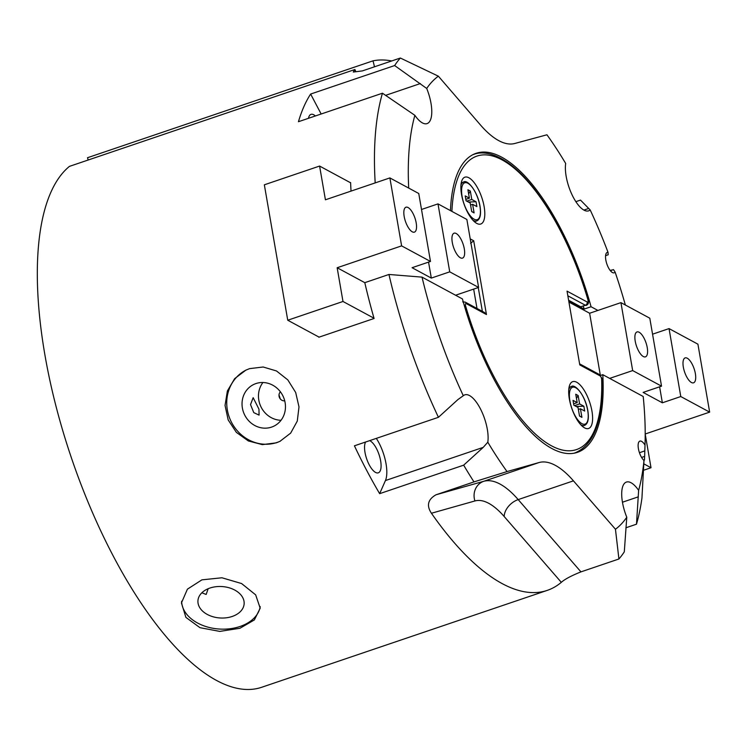 <?xml version="1.0" encoding="UTF-8"?>
<svg xmlns="http://www.w3.org/2000/svg" width="747" height="747" viewBox="0 0 747 747"><rect width="100%" height="100%" fill="white"/><g stroke="black" fill="none" stroke-linecap="round" stroke-linejoin="round"><path stroke-width="1.12" d="M625.893 527.793L636.481 524.198L638.629 490.359A28.937 11.065 71.3 0 0 626.406 482.067A28.937 11.065 71.3 0 0 622.475 502.339A28.937 11.065 71.3 0 0 626.78 517.223L624.296 551.846A278.883 106.644 -108.7 0 1 618.918 558.989L615.453 529.24L573.444 480.844L518.194 499.594L580.951 571.875L618.918 558.989M369.653 440.637A17.097 6.536 -108.7 0 1 380.634 460.852A17.097 6.536 -108.7 0 1 378.309 472.823A17.097 6.536 -108.7 0 1 365.003 452.411A17.097 6.536 -108.7 0 1 365.591 442.019M308.483 118.306A17.097 6.536 -108.7 0 1 311.004 114.375A17.097 6.536 -108.7 0 1 315.393 115.962M375.19 182.903A278.883 106.644 -108.7 0 1 382.455 93.207L414.865 115.318A28.937 11.065 71.3 0 0 427.088 123.6A28.937 11.065 71.3 0 0 426.705 88.454L394.64 65.549A278.883 106.644 -108.7 0 1 400.355 58.023L438.368 76.185L480.377 124.87A105.234 40.245 -108.7 0 0 514.842 143.471L546.944 134.787A244.68 93.571 -108.7 0 1 565.684 163.462A28.937 11.065 71.3 0 0 566.151 176.273A28.937 11.065 71.3 0 0 588.683 210.822A28.937 11.065 71.3 0 0 590.186 209.944L580.503 200.093L575.881 201.662M249.573 368.635L245.838 370.167L234.689 378.608L227.377 390.97L225.043 405.453L228.18 419.954L236.369 432.373L248.359 440.963L262.318 444.624L276.222 442.859L279.938 441.346L290.676 433.101L297.287 421.075L298.996 406.9L295.681 392.483L287.819 379.896L276.493 370.96L263.168 367.001L249.573 368.635M246.286 369.952A39.46 36.426 -115.6 0 0 230.104 419.319A39.46 36.426 -115.6 0 0 277.072 442.448A39.46 36.426 -115.6 0 0 280.377 441.132M250.525 404.594L253.158 397.684L258.948 409.141L259.078 415.117L253.784 412.633L250.525 404.594M255.932 383.566A23.148 21.374 -115.6 0 0 253.747 384.462A23.148 21.374 -115.6 0 0 243.952 413.408A23.148 21.374 -115.6 0 0 271.572 427.107A23.148 21.374 -115.6 0 0 273.757 426.22A23.148 21.374 -115.6 0 0 283.543 397.273A23.148 21.374 -115.6 0 0 255.932 383.566M262.916 382.52A23.148 21.374 -115.6 0 0 260.908 406.704A23.148 21.374 -115.6 0 0 281.012 420.29M284.728 400.84A5.266 4.856 64.4 0 1 280.405 391.811M201.905 579.849L187.413 589.168L181.437 602.932L185.891 617.367L199.981 627.685L219.795 631.402L239.927 628.274L254.363 619.935L260.189 608.189L255.661 594.855L241.608 583.556L221.952 577.776L201.905 579.849M181.624 601.232A39.46 26.827 -176.2 0 0 240.048 626.472A39.46 26.827 -176.2 0 0 260.217 606.592M208.152 588.72L206.163 594.453L201.858 592.773M209.879 588.066A23.148 15.743 -176.2 0 0 197.936 600.728A23.148 15.743 -176.2 0 0 208.824 615.211A23.148 15.743 -176.2 0 0 232.186 616.471A23.148 15.743 -176.2 0 0 244.138 603.809A23.148 15.743 -176.2 0 0 233.251 589.318A23.148 15.743 -176.2 0 0 209.879 588.066M590.186 209.944A244.68 93.571 -108.7 0 1 608.021 252.318L608.179 254.792L605.565 255.679M583.276 305.943A157.86 60.367 -108.7 0 1 584.145 309.081L568.962 300.882M450.46 210.617A157.86 60.367 -108.7 0 1 476.016 153.35A157.86 60.367 -108.7 0 1 591.054 306.737L584.145 309.081M408.693 188.076A244.68 93.571 -108.7 0 1 414.865 115.318M321.154 114.002L310.631 94.057A278.883 106.644 -108.7 0 0 298.445 121.714L382.455 93.207M394.64 65.549L310.631 94.057M426.705 88.454A244.68 93.571 -108.7 0 1 438.368 76.185M597.908 310.435L591.054 306.737M608.021 252.318A10.785 4.127 71.3 0 0 607.274 252.393A10.785 4.127 71.3 0 0 606.835 263.924A10.785 4.127 71.3 0 0 614.202 272.814A10.785 4.127 71.3 0 0 615.117 272.095A244.68 93.571 -108.7 0 1 625.351 305.009M354.423 69.901L355.787 71.479A26.313 10.056 -108.7 0 1 354.909 69.508A278.883 106.644 -108.7 0 0 354.423 69.901L353.284 72.048L362.379 70.909L400.355 58.023M580.951 571.875C571.334 575.732 564.788 579.224 561.314 582.333A278.883 106.644 -108.7 0 1 547.299 590.363L261.852 687.221A278.883 106.644 -108.7 0 1 77.725 475.708A278.883 106.644 -108.7 0 1 69.462 166.366L354.909 69.508M391.699 60.955A278.883 106.644 -108.7 0 0 372.968 60.852L87.52 157.72A26.313 10.056 -108.7 0 1 88.155 160.026M372.968 60.852A26.313 10.056 -108.7 0 1 374.443 66.81M615.117 272.095L613.502 269.63L610.374 270.694M613.502 269.63L610.159 270.433M600.336 375.526L602.792 374.686A157.86 60.367 -108.7 0 1 577.468 452.318A157.86 60.367 -108.7 0 1 462.44 298.94L422.027 277.128A244.68 93.571 -108.7 0 0 463.299 395.733L457.986 399.514L438.433 417.302L354.423 445.81A278.883 106.644 -108.7 0 0 379.653 493.664L385.433 480.554A28.937 11.065 71.3 0 0 376.32 438.377M547.299 590.363A278.883 106.644 -108.7 0 1 431.43 513.245C426.332 505.598 427.854 499.444 436.005 494.785L483.785 481.283L539.026 462.542L507.045 471.572L473.981 481.899A278.883 106.644 -108.7 0 1 463.672 465.157L483.225 447.369L487.81 442.205A28.937 11.065 71.3 0 0 481.161 410.318A28.937 11.065 71.3 0 0 464.811 394.855A28.937 11.065 71.3 0 0 463.299 395.733M507.045 471.572A244.68 93.571 -108.7 0 1 487.81 442.205M379.653 493.664L463.672 465.157M438.433 417.302A278.883 106.644 -108.7 0 1 388.954 274.466L422.027 277.128M318.754 336.972A278.883 106.644 71.3 0 0 318.829 337.233L374.079 318.483A278.883 106.644 -108.7 0 1 364.797 282.665L388.954 274.466M602.792 374.686L643.204 396.498A244.68 93.571 -108.7 0 1 645.081 442.831A244.68 93.571 -108.7 0 1 645.006 445.109A10.785 4.127 -108.7 0 0 639.871 441.113A10.785 4.127 -108.7 0 0 638.573 449.563A10.785 4.127 -108.7 0 0 643.979 460.497A244.68 93.571 -108.7 0 1 638.629 490.359M626.78 517.223A244.68 93.571 -108.7 0 1 615.453 529.24M539.026 462.542A105.234 40.245 -108.7 0 1 573.444 480.844M436.005 494.785L473.981 481.899M351.034 191.101A278.883 106.644 -108.7 0 1 350.604 182.567L350.352 182.66M643.979 460.497L641.944 498.09A278.883 106.644 -108.7 0 1 636.481 524.198M641.598 457.435L644.652 456.398L644.81 450.899L639.451 452.71M643.718 460.255L644.484 459.993L644.605 456.417M645.081 442.831L644.652 456.398M644.81 450.899L645.006 445.109M278.995 394.93A215.734 82.497 -108.7 0 1 280.284 398.954M464.307 248.9A13.157 5.033 71.3 0 0 454.073 233.195A13.157 5.033 71.3 0 0 452.28 242.411A13.157 5.033 71.3 0 0 462.524 258.107A13.157 5.033 71.3 0 0 464.307 248.9M416.2 222.933A13.157 5.033 71.3 0 0 405.957 207.227A13.157 5.033 71.3 0 0 404.174 216.443A13.157 5.033 71.3 0 0 414.408 232.14A13.157 5.033 71.3 0 0 416.2 222.933M264.345 184.808L287.744 320.23L342.985 301.48L337.158 267.743L401.615 245.875L389.878 177.917L325.421 199.794L319.595 166.058L264.345 184.808M401.615 245.875L430.487 261.459L418.75 193.501L389.878 177.917M428.554 262.113L431.318 278.089L412.073 267.706L430.487 261.459M449.731 271.843L437.994 203.884L466.866 219.469L478.603 287.427L449.731 271.843L431.318 278.089M421.513 209.477L437.994 203.884M455.577 295.233L478.603 287.427M337.158 267.743L364.797 282.665M342.985 301.48L374.004 318.222M287.744 320.23L319.081 337.14M319.595 166.058L350.614 182.8M635.221 341.146A13.157 5.033 71.3 0 0 645.464 356.851A13.157 5.033 71.3 0 0 647.247 347.635A13.157 5.033 71.3 0 0 637.004 331.939A13.157 5.033 71.3 0 0 635.221 341.146M683.337 367.113A13.157 5.033 71.3 0 0 693.571 382.819A13.157 5.033 71.3 0 0 695.364 373.603A13.157 5.033 71.3 0 0 685.12 357.906A13.157 5.033 71.3 0 0 683.337 367.113M709.65 412.129L680.778 396.545L669.041 328.596L697.913 344.171L709.65 412.129L645.203 433.998M645.203 434.072L651.02 467.734L643.718 470.218M652.561 334.189L669.041 328.596M661.534 386.162L632.672 370.577L620.934 302.628L649.797 318.203L661.534 386.162L643.12 392.408L662.365 402.801L659.61 386.815M662.365 402.801L680.778 396.545M600.383 375.508L589.626 313.245L620.934 302.628M609.655 378.393L632.672 370.577M589.626 313.245L569.186 302.218M651.02 467.734L643.998 463.943M468.901 177.786A24.735 9.459 71.3 0 0 461.898 180.541A24.735 9.459 71.3 0 0 463.887 203.642A24.735 9.459 71.3 0 0 476.371 223.176A24.735 9.459 71.3 0 0 476.782 223.418A24.735 9.459 71.3 0 0 484.149 206.704A24.735 9.459 71.3 0 0 468.901 177.786M576.712 382.259A24.735 9.459 71.3 0 0 569.709 385.004A24.735 9.459 71.3 0 0 571.698 408.105A24.735 9.459 71.3 0 0 584.182 427.648A24.735 9.459 71.3 0 0 584.593 427.882A24.735 9.459 71.3 0 0 591.96 411.167A24.735 9.459 71.3 0 0 576.712 382.259M464.541 306.317L465.642 306.121A154.965 59.256 71.3 0 0 551.435 445.782A154.965 59.256 71.3 0 0 601.671 379.541A2.633 1.008 -108.7 0 0 599.981 375.816L579.784 364.919L567.038 291.134L587.235 302.031A2.633 2.25 -61.6 0 1 585.349 305.243A5.266 2.008 71.3 0 0 586.208 305.374C588.403 304.515 589.019 302.582 588.076 299.584L587.852 299.547A2.633 1.008 -108.7 0 1 587.235 302.031M568.878 300.397L580.746 306.802L585.349 305.243L568.103 295.933M472.599 154.825A157.589 60.264 -108.7 0 1 473.803 154.386C480.573 151.762 492.404 151.538 509.538 163.836C517.83 169.999 526.14 178.421 534.46 189.094C556.842 218.469 574.714 255.297 588.076 299.584M470.208 238.872L473.701 240.758L470.619 243.317M486.446 314.534L484.514 312.526L465.204 302.105A2.633 2.25 118.4 0 1 466.259 303.637L486.446 314.534L473.701 240.758M476.997 308.474L473.654 289.098M601.671 379.541A2.633 1.513 178.2 0 1 601.998 380.242C603.053 420.542 594.089 444.745 575.087 452.85A157.589 60.264 -108.7 0 1 573.864 453.233M465.811 199.365L469.377 198.151L465.213 195.901L466.053 200.756L470.218 203.007L471.702 211.597L474.102 212.895L471.665 211.42M468.649 193.921L470.33 191.055L467.921 189.757L469.377 198.151M466.772 201.148L471.777 199.449L476.035 201.746L468.416 202.035M470.33 191.055L471.777 199.449M470.563 205.005L472.618 204.304L476.875 206.602L476.035 201.746M472.618 204.304L474.102 212.895M573.621 403.828L577.188 402.614L573.024 400.373L573.864 405.229L578.029 407.47L579.513 416.06L581.913 417.358L579.476 415.892M576.46 398.394L578.141 395.518L575.741 394.22L577.188 402.614M574.583 405.612L579.597 403.912L583.855 406.209L576.226 406.499M578.141 395.518L579.597 403.912M578.374 409.468L580.428 408.768L584.686 411.065L583.855 406.209M580.428 408.768L581.913 417.358M583.939 210.075L588.496 208.525M385.555 95.373L420.384 83.552M385.433 480.554L483.225 447.369M622.456 502.217L638.302 496.839M561.314 582.333L504.178 516.513A89.453 34.203 71.3 0 0 474.924 500.957L431.43 513.245M474.924 500.957A15.79 14.585 74.2 0 1 483.785 481.283A105.234 40.245 -108.7 0 1 518.194 499.594A15.79 10.645 139 0 0 504.178 516.513M579.784 364.919L567.038 291.134M587.852 299.547A154.965 59.256 71.3 0 0 506.391 162.463A154.965 59.256 71.3 0 0 451.898 211.392M482.375 311.368L478.257 287.539M465.642 306.121A2.633 1.008 -108.7 0 1 466.259 303.637M599.981 375.816A2.633 2.25 -61.6 0 0 598.926 374.275L579.859 363.985M473.673 221.009A20.524 7.843 71.3 0 0 476.175 221.14L476.67 220.972A20.524 7.843 -108.7 0 1 472.916 220.216M473.915 221.243L476.175 221.14A20.524 7.843 71.3 0 0 476.418 221.047M462.094 196.424A19.469 7.442 71.3 0 0 474.102 219.188A19.469 7.442 71.3 0 0 479.901 206.032A19.469 7.442 71.3 0 0 467.893 183.267A19.469 7.442 71.3 0 0 462.094 196.424M460.964 184.995A20.524 7.843 -108.7 0 1 463.485 182.109L462.991 182.277A20.524 7.843 71.3 0 0 461.076 183.902M463.243 182.203A20.524 7.843 71.3 0 0 462.991 182.277L461.123 183.566M581.483 425.473A20.524 7.843 71.3 0 0 583.995 425.603L584.481 425.435A20.524 7.843 -108.7 0 1 580.727 424.688M581.726 425.715L583.995 425.603A20.524 7.843 71.3 0 0 584.238 425.51M569.905 400.887A19.469 7.442 71.3 0 0 581.913 423.652A19.469 7.442 71.3 0 0 587.712 410.495A19.469 7.442 71.3 0 0 575.704 387.73A19.469 7.442 71.3 0 0 569.905 400.887M568.775 389.458A20.524 7.843 -108.7 0 1 571.296 386.572L570.801 386.741A20.524 7.843 71.3 0 0 568.887 388.365M571.053 386.666A20.524 7.843 71.3 0 0 570.801 386.741L568.934 388.038M601.998 380.242C602.54 379.252 601.522 377.263 598.926 374.275M465.204 302.105L462.682 301.863M476.67 220.972C480.19 219.394 481.301 214.454 480.013 206.163C477.585 191.26 467.248 178.86 463.485 182.109M584.481 425.435C588.001 423.857 589.112 418.918 587.824 410.635C585.396 395.733 575.069 383.323 571.296 386.572"/></g></svg>
